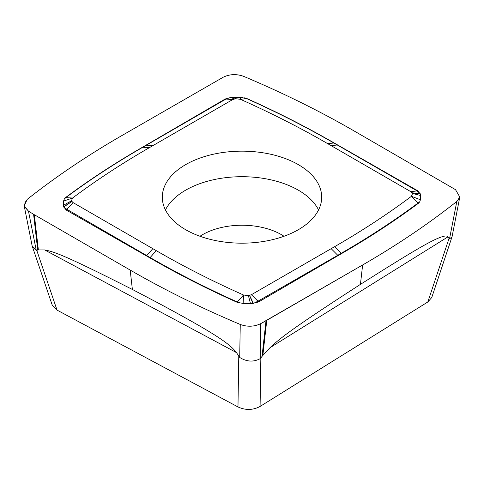 <?xml version="1.0" encoding="UTF-8"?>
<svg xmlns="http://www.w3.org/2000/svg" width="484" height="484" viewBox="0 0 484 484"><rect width="100%" height="100%" fill="white"/><g stroke="black" fill="none" stroke-linecap="round" stroke-linejoin="round"><path stroke-width="0.73" d="M32.126 245.811L36.276 250.397L28.477 211.175L24.2 205.875L32.126 245.811L52.248 305.174L57.015 310.087L237.971 406.935C245.576 410.414 252.951 410.25 260.077 406.451L427.82 301.98L431.758 297.515L452.068 236.706L459.8 197.03L456.836 201.429A935.76 540.253 180 0 1 362.625 264.978L260.622 323.699L266.769 320.323L262.836 355.444L270.012 347.706C280.641 337.717 293.697 327.505 360.429 284.374L385.082 268.814C413.893 250.881 425.593 244.196 434.239 239.961C442.648 236.017 447.174 235.012 447.833 236.954L449.485 238.981L452.068 236.706M262.836 355.444L262.032 356.424L266.025 320.741M260.223 358.65L260.622 323.699C254.148 326.773 247.36 327.027 240.258 324.455A935.76 540.253 180 0 1 130.184 270.066L34.328 214.727L38.363 249.907L44.661 249.944C54.359 251.692 66.768 256.187 132.38 289.456L157.796 302.809C220.813 336.616 230.178 344.723 236.488 352.606L239.707 357.446C246.683 361.826 253.519 362.226 260.223 358.65L262.032 356.424M38.363 249.907L37.704 250.047L33.602 214.297L28.477 211.175L33.602 214.297M36.276 250.397L37.704 250.047M27.164 199.414A935.76 540.253 180 0 1 121.375 135.865L223.372 77.144L121.375 135.865A935.76 540.253 180 0 0 27.164 199.414L24.2 205.875M223.372 77.144C229.846 74.07 236.64 73.816 243.742 76.387A935.76 540.253 180 0 1 353.816 130.783L455.523 189.667L353.816 130.783A935.76 540.253 180 0 0 243.742 76.387C236.634 73.822 229.846 74.076 223.372 77.144M455.523 189.667L459.8 197.024M149.865 257.881C177.688 273.932 206.753 288.73 237.063 302.282L243.512 295.004C212.772 281.307 183.684 266.521 156.253 250.651L149.865 257.881L146.422 255.897L152.823 248.655L73.048 202.59L71.426 200.866L72.54 198.047A899.889 519.544 180 0 1 149.368 147.668L232.604 99.625L235.593 98.688L240.481 99.335A899.889 519.544 180 0 1 327.741 143.688L410.952 191.749L412.574 193.473L411.461 196.292A899.889 519.544 180 0 1 334.632 246.671L251.39 294.714L248.401 295.651L243.512 295.004L243.131 303.432L237.063 302.282M334.632 246.671L341.522 253.616L258.704 301.883L253.029 303.383L243.131 303.432M341.522 253.616C369.365 237.523 394.992 220.74 418.424 203.274L419.689 201.888L418.134 202.99L411.461 196.292L420.421 199.771L419.689 201.888M327.741 143.688L334.135 142.962L417.728 190.781L420.336 194.054L420.669 195.524L420.421 199.771M334.135 142.962C306.305 126.917 277.241 112.113 246.937 98.567L240.481 99.335L240.863 97.411L246.937 98.567M149.368 147.668L142.471 147.227L225.296 98.966L230.965 97.459L240.863 97.411M142.471 147.227C114.678 163.296 89.044 180.072 65.57 197.569L72.54 198.047L63.573 201.078L64.311 198.96L65.57 197.569M146.422 255.897L66.266 210.068L63.664 206.789L63.325 205.319L63.573 201.078M458.687 199.523L456.836 201.429L449.485 238.981M260.622 323.699C254.148 326.773 247.36 327.021 240.258 324.455L239.707 357.446M66.266 210.068L73.048 202.59M145.92 145.242L152.823 145.684M225.296 98.966L232.604 99.625M337.578 144.952L331.171 145.684M417.728 190.781L410.952 191.749M418.424 203.274L418.134 202.99C394.303 220.674 368.663 237.444 341.208 253.301L337.778 255.304L331.171 248.655M338.08 255.606L337.778 255.304L257.984 301.193L251.39 294.714M258.704 301.883L257.984 301.193L253.64 303.311M156.253 250.651L152.823 248.655M298.35 164.639A79.691 46.01 0 0 0 211.502 154.662A79.691 46.01 0 0 0 162.309 197.169A79.691 46.01 0 0 0 185.65 229.7A79.691 46.01 0 0 0 272.492 239.677A79.691 46.01 0 0 0 321.691 197.169A79.691 46.01 0 0 0 298.35 164.639M165.437 209.941A79.691 46.01 180 0 1 298.35 190.176A79.691 46.01 180 0 1 318.557 209.941M240.258 324.455A935.76 540.253 180 0 1 130.184 270.066L34.328 214.727M28.477 211.175L24.369 206.529L25.307 201.32M456.836 201.429A935.76 540.253 180 0 1 362.625 264.978L266.769 320.323M448.946 238.715L427.82 301.98M447.833 236.954L270.012 347.706M260.077 406.451L260.846 358.027M238.769 356.333L237.971 406.935M236.488 352.606L44.661 249.944M57.015 310.087L36.802 250.44M362.625 264.978L360.429 284.374M130.184 270.066L132.38 289.456M239.465 303.008L237.323 301.986C206.674 288.21 177.616 273.399 150.155 257.555L66.931 209.354L63.791 207.146M63.725 206.977L71.814 201.562M63.664 206.789L71.765 201.489M63.325 205.319L71.426 200.866M64.311 198.96L65.86 197.593C89.691 179.879 115.337 163.102 142.786 147.251L226.01 99.051L230.354 97.532M230.644 97.496L234.395 98.911M230.965 97.459L234.51 98.887M233.518 97.266L235.593 98.688M244.535 97.835L246.677 98.603C277.326 112.342 306.384 127.147 333.839 142.998L417.063 190.89L420.209 193.703M420.269 193.866L412.18 192.777M420.336 194.054L412.235 192.85M420.669 195.524L412.574 193.473M253.35 303.347L249.605 295.428M253.029 303.383L249.484 295.452M250.476 303.577L248.401 295.651M284.017 236.265A55.781 32.204 0 0 0 281.446 234.673A55.781 32.204 0 0 0 199.977 236.265"/></g></svg>
